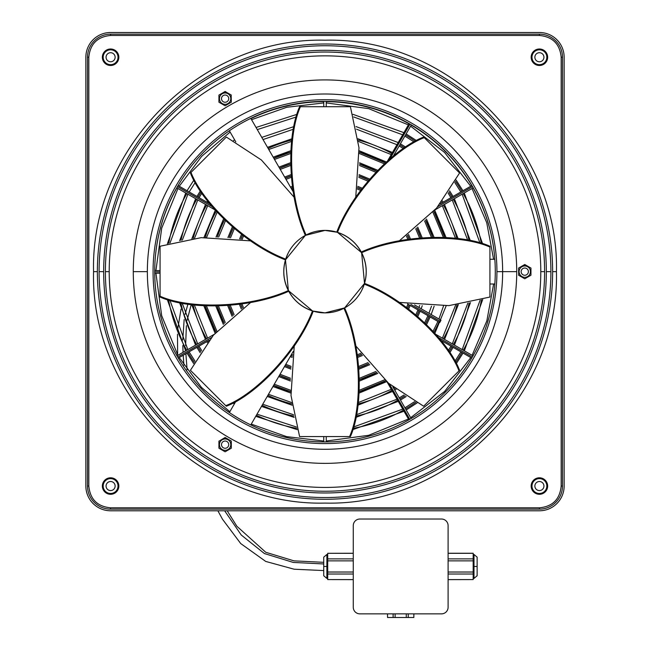 <?xml version="1.0" encoding="UTF-8"?>
<svg xmlns="http://www.w3.org/2000/svg" width="650" height="650" viewBox="0 0 650 650"><rect width="100%" height="100%" fill="white"/><g stroke="black" fill="none" stroke-linecap="round" stroke-linejoin="round"><path stroke-width="0.97" d="M88.822 486.046C90.114 499.273 97.37 506.529 110.597 507.821L539.403 507.821C552.63 506.529 559.886 499.273 561.178 486.046L561.178 57.241C559.886 44.013 552.63 36.758 539.403 35.466L539.403 34.149L110.597 34.149L110.597 35.466C97.37 36.758 90.114 44.013 88.822 57.241L88.822 486.046L87.506 486.046A23.091 23.091 0 0 0 110.597 509.137L539.403 509.137L539.403 507.821M93.559 271.643C90.366 147.981 201.338 37.009 325 40.203C448.663 37.009 559.634 147.981 556.441 271.643C559.634 395.306 448.663 506.277 325 503.084C201.338 506.277 90.366 395.306 93.559 271.643L97.37 271.643A227.63 227.63 0 0 1 325 44.013A227.63 227.63 0 0 1 552.63 271.643L556.441 271.643M494.837 259.277L489.929 259.277L494.837 259.277M325 79.918A191.726 191.726 0 0 1 516.726 271.643A191.726 191.726 0 0 1 325 463.369A191.726 191.726 0 0 1 133.274 271.643A191.726 191.726 0 0 1 325 79.918A191.726 191.726 0 0 1 516.726 271.643A191.726 191.726 0 0 1 325 463.369A191.726 191.726 0 0 1 133.274 271.643A191.726 191.726 0 0 1 325 79.918M225.119 438.977A5.663 5.663 0 0 0 219.448 444.649A5.663 5.663 0 0 0 225.119 450.312A5.663 5.663 0 0 0 230.783 444.649A5.663 5.663 0 0 0 225.119 438.977L224.998 437.572M221.983 442.837A3.616 3.616 0 0 1 226.923 441.512A3.616 3.616 0 0 1 228.248 446.452A3.616 3.616 0 0 1 223.307 447.777A3.616 3.616 0 0 1 221.983 442.837M231.303 95.071L225.119 91.496L218.928 95.071L218.928 102.212L225.119 105.779L231.303 102.212L231.181 94.998M518.578 275.21L524.769 278.785L530.952 275.21L530.952 268.068L524.769 264.501L518.578 268.068L518.7 275.283M564.143 486.046L564.143 57.241A24.741 24.741 0 0 0 539.403 32.5L110.597 32.5A24.741 24.741 0 0 0 85.857 57.241L85.857 486.046A24.741 24.741 0 0 0 110.597 510.786L539.403 510.786A24.741 24.741 0 0 0 564.143 486.046M293.158 191.75L250.794 118.373L293.158 191.75M229.369 130.748L235.796 141.871L229.369 130.748M235.796 401.416L229.369 412.539L235.796 401.416M250.794 424.913L293.158 351.536L250.794 424.913M489.929 284.009L494.837 284.009L489.929 284.009M225.119 92.974A5.663 5.663 0 0 1 230.783 98.638A5.663 5.663 0 0 1 225.119 104.309A5.663 5.663 0 0 1 219.448 98.638A5.663 5.663 0 0 1 225.119 92.974L224.998 91.569M218.928 441.074L218.928 448.216L225.119 451.791L231.303 448.216L231.303 441.074L225.119 437.507L218.928 441.212M524.769 265.98A5.663 5.663 0 0 0 519.098 271.643A5.663 5.663 0 0 0 524.769 277.306A5.663 5.663 0 0 0 530.433 271.643A5.663 5.663 0 0 0 524.769 265.98L524.648 264.566M228.248 96.834A3.616 3.616 0 0 1 226.923 101.774A3.616 3.616 0 0 1 221.983 100.449A3.616 3.616 0 0 1 223.307 95.509A3.616 3.616 0 0 1 228.248 96.834M524.769 268.027A3.616 3.616 0 0 1 528.385 271.643A3.616 3.616 0 0 1 524.769 275.259A3.616 3.616 0 0 1 521.146 271.643A3.616 3.616 0 0 1 524.769 268.027M325 443.576A171.933 171.933 0 0 1 153.067 271.643A171.933 171.933 0 0 1 325 99.71A171.933 171.933 0 0 1 496.933 271.643A171.933 171.933 0 0 1 325 443.576M325 101.359A170.284 170.284 0 0 1 495.284 271.643A170.284 170.284 0 0 1 325 441.927A170.284 170.284 0 0 1 154.716 271.643A170.284 170.284 0 0 1 325 101.359M539.403 494.293A8.247 8.247 0 0 1 531.156 486.046A8.247 8.247 0 0 1 539.403 477.799A8.247 8.247 0 0 1 547.649 486.046A8.247 8.247 0 0 1 539.403 494.293M110.597 65.487A8.247 8.247 0 0 1 102.351 57.241A8.247 8.247 0 0 1 110.597 48.994A8.247 8.247 0 0 1 118.844 57.241A8.247 8.247 0 0 1 110.597 65.487M110.597 477.799A8.247 8.247 0 0 1 118.844 486.046A8.247 8.247 0 0 1 110.597 494.293A8.247 8.247 0 0 1 102.351 486.046A8.247 8.247 0 0 1 110.597 477.799M539.403 48.994A8.247 8.247 0 0 1 547.649 57.241A8.247 8.247 0 0 1 539.403 65.487A8.247 8.247 0 0 1 531.156 57.241A8.247 8.247 0 0 1 539.403 48.994M539.403 478.628A7.418 7.418 0 0 1 546.829 486.046A7.418 7.418 0 0 1 539.403 493.472A7.418 7.418 0 0 1 531.984 486.046A7.418 7.418 0 0 1 539.403 478.628M110.597 49.814A7.418 7.418 0 0 1 118.016 57.241A7.418 7.418 0 0 1 110.597 64.659A7.418 7.418 0 0 1 103.171 57.241A7.418 7.418 0 0 1 110.597 49.814M110.597 493.472A7.418 7.418 0 0 1 103.171 486.046A7.418 7.418 0 0 1 110.597 478.628A7.418 7.418 0 0 1 118.016 486.046A7.418 7.418 0 0 1 110.597 493.472M539.403 49.814A7.418 7.418 0 0 1 546.829 57.241A7.418 7.418 0 0 1 539.403 64.659A7.418 7.418 0 0 1 531.984 57.241A7.418 7.418 0 0 1 539.403 49.814M110.597 490.579A4.534 4.534 0 0 0 115.131 486.046A4.534 4.534 0 0 0 110.597 481.512A4.534 4.534 0 0 0 106.064 486.046A4.534 4.534 0 0 0 110.597 490.579M110.597 61.774A4.534 4.534 0 0 0 115.131 57.241A4.534 4.534 0 0 0 110.597 52.707A4.534 4.534 0 0 0 106.064 57.241A4.534 4.534 0 0 0 110.597 61.774M539.403 481.512A4.534 4.534 0 0 0 534.869 486.046A4.534 4.534 0 0 0 539.403 490.579A4.534 4.534 0 0 0 543.936 486.046A4.534 4.534 0 0 0 539.403 481.512M539.403 52.707A4.534 4.534 0 0 0 534.869 57.241A4.534 4.534 0 0 0 539.403 61.774A4.534 4.534 0 0 0 543.936 57.241A4.534 4.534 0 0 0 539.403 52.707M312.877 311.049L325 312.877A41.234 41.234 0 0 0 366.234 271.643A41.234 41.234 0 0 0 325 230.409A41.234 41.234 0 0 0 283.766 271.643A41.234 41.234 0 0 0 325 312.877L344.622 307.905L364.52 283.408L361.627 252.704L337.512 232.359C352.422 193.091 393.543 149.476 424.239 137.638L459.582 172.989L436.621 208.081L399.254 240.882M337.123 232.237L325 230.409L305.378 235.381L285.48 259.878L288.373 290.574L312.488 310.928C297.578 350.196 256.457 393.811 225.761 405.649L190.418 370.297L213.379 335.205L250.746 302.396M225.761 405.649L226.346 406.226C257.164 394.363 298.366 350.504 313.235 311.163C299.634 306.67 290.452 297.668 285.716 284.156M288.373 290.574C250.063 307.799 190.149 309.562 160.071 296.229L160.071 297.05C190.255 310.448 250.404 308.571 288.738 291.265C282.295 278.476 282.173 265.623 288.373 252.704M364.52 283.408C403.861 298.277 447.72 339.479 459.582 370.297L423.654 406.226L388.562 383.264L355.753 345.898M344.622 307.905C361.928 346.239 363.805 406.388 350.407 436.573L299.593 436.573L291.013 395.517L294.247 345.898M160.071 296.229L160.071 246.236L201.126 237.656L250.746 240.882M285.48 259.878C246.139 245.009 202.28 203.808 190.418 172.989L226.346 137.053L261.438 160.022L294.247 197.389M305.378 235.381C288.072 197.048 286.195 136.898 299.593 106.714L350.407 106.714L358.987 147.769L355.753 197.389M364.284 259.131C359.548 245.619 350.366 236.616 336.765 232.123C351.634 192.782 392.836 148.923 423.654 137.053L424.239 137.638M361.627 290.574C367.827 277.664 367.705 264.81 361.262 252.021C399.596 234.715 459.745 232.838 489.929 246.236L489.929 297.05L448.874 305.63L399.254 302.396M364.284 284.156C403.553 299.065 447.168 340.186 459.006 370.882M343.931 308.271C361.156 346.58 362.919 406.494 349.586 436.573M285.716 259.131C246.447 244.221 202.832 203.101 190.994 172.404M306.069 235.016C288.844 196.706 287.081 136.793 300.414 106.714M361.627 252.704C399.937 235.487 459.851 233.724 489.929 247.057M110.597 34.149A23.091 23.091 0 0 0 87.506 57.241L87.506 486.046M539.403 34.149A23.091 23.091 0 0 1 562.494 57.241L561.178 57.241M539.403 509.137A23.091 23.091 0 0 0 562.494 486.046L562.494 57.241M438.628 337.61L472.314 357.053M435.979 334.449L473.013 355.834M214.021 334.449L176.987 355.834M211.372 337.61L177.686 357.053M389.902 158.884L409.996 124.085M212.144 206.619L177.474 186.599M437.856 206.619L472.526 186.599M440.911 320.32L439.741 322.506L440.927 320.369M160.071 271.887L154.716 271.887M323.765 436.573L323.765 441.927L323.765 436.573M326.235 436.573L326.235 441.927L326.235 436.573M389.358 383.939L409.784 419.323M392.795 386.758L411.141 418.535M323.741 568.937L323.741 563.956L293.296 562.437L264.428 553.556L241.239 534.999L224.648 510.786M187.923 304.078L185.071 314.34M184.153 319.581L182.772 339.942M182.812 345.581L183.048 352.332M183.202 355.266L183.942 365.186M227.191 510.786L236.893 526.281L265.752 552.273L293.979 560.861L323.741 562.323L323.741 557.156L323.741 575.746L323.741 570.57L294.125 569.213L265.736 561.438L240.727 543.571L222.519 519.277L217.864 510.786M327.706 554.474L326.885 554.474L326.885 578.411L327.706 578.419M353.267 579.589L327.706 579.589L327.706 574.015L353.267 574.015M327.706 574.015L327.706 560.869L353.267 560.869M327.706 560.869L327.706 553.304L353.267 553.304M327.706 572.024L353.267 572.024M327.706 558.878L353.267 558.878M353.267 553.256L327.706 553.304M327.706 579.589L353.267 579.646M353.267 607.271L353.267 525.631A6.597 6.597 0 0 1 359.864 519.033L441.504 519.033A6.597 6.597 0 0 1 448.102 525.631L448.102 607.271A6.597 6.597 0 0 1 441.504 613.86L359.864 613.86A6.597 6.597 0 0 1 353.267 607.271M448.102 553.256L473.168 553.256L473.168 579.589L448.102 579.589M448.102 579.646L473.168 579.589M477.132 575.746L477.132 566.451L477.132 575.746L473.996 578.419L473.996 554.483L473.168 554.474M477.132 566.451L477.132 557.156L477.132 566.451L473.996 566.451M473.168 553.304L448.102 553.304M473.168 558.878L448.102 558.878M473.168 560.869L448.102 560.869M473.168 572.024L448.102 572.024M473.168 574.015L448.102 574.015M406.266 613.86L406.266 617.5L408.249 617.5L408.249 613.86M406.266 617.5L395.111 617.5L395.111 613.86M393.12 613.86L393.12 617.5L395.111 617.5M393.12 617.5L387.538 617.5L387.538 613.86M387.489 613.86L387.538 617.5M413.831 613.86L413.831 617.5L413.879 613.86M413.831 617.5L408.249 617.5M435.126 209.812L473.224 187.817M285.382 178.295A101.709 101.709 0 0 1 291.054 176.093M358.946 176.093A101.709 101.709 0 0 1 368.574 180.066M416.699 227.971A101.709 101.709 0 0 1 420.753 237.681M326.235 106.714L326.235 101.359L326.235 106.714M323.765 106.714L323.765 101.359L323.765 106.714M214.874 209.812L176.776 187.817M393.323 156.106L411.352 124.873M425.498 220.001A113.141 113.141 0 0 1 432.632 237.088M279.63 168.326A113.141 113.141 0 0 1 290.452 164.231M359.548 164.231A113.141 113.141 0 0 1 376.537 171.243M433.81 211.307A124.572 124.572 0 0 1 444.673 237.372L433.834 211.283M273.886 158.364A124.572 124.572 0 0 1 290.713 152.206M359.287 152.206A124.572 124.572 0 0 1 385.231 162.923M410.898 304.452L440.131 321.336M291.151 188.281A90.277 90.277 0 0 1 292.492 187.752M357.508 187.752A90.277 90.277 0 0 1 361.335 189.329M361.652 354.388L357.598 356.078M292.402 356.078L290.883 355.469M242.352 308.222L240.711 304.216M217.319 237.088A113.141 113.141 0 0 1 224.445 219.952M205.278 237.372A124.572 124.572 0 0 1 216.133 211.25M229.19 237.672A101.709 101.709 0 0 1 233.244 227.922M240.857 239.094A90.277 90.277 0 0 1 242.491 235.162M539.403 35.466L110.597 35.466M562.494 486.046L561.178 486.046M110.597 509.137L110.597 507.821M109.208 271.643A215.792 215.792 0 0 1 325 55.851A215.792 215.792 0 0 1 540.792 271.643A215.792 215.792 0 0 1 325 487.435A215.792 215.792 0 0 1 109.208 271.643L105.397 271.643A219.602 219.602 0 0 1 325 52.041A219.602 219.602 0 0 1 544.602 271.643L540.792 271.643M546.333 271.643A221.333 221.333 0 0 0 325 50.31A221.333 221.333 0 0 0 103.667 271.643A221.333 221.333 0 0 0 325 492.976A221.333 221.333 0 0 0 546.333 271.643L550.899 271.643A225.899 225.899 0 0 0 325 45.744A225.899 225.899 0 0 0 99.101 271.643A225.899 225.899 0 0 0 325 497.543A225.899 225.899 0 0 0 550.899 271.643M103.667 271.643L99.101 271.643M516.726 271.643L502.645 271.643A177.645 177.645 0 0 0 325 93.998A177.645 177.645 0 0 0 147.355 271.643A177.645 177.645 0 0 0 325 449.288A177.645 177.645 0 0 0 502.645 271.643L496.933 271.643M133.274 271.643L147.355 271.643M87.506 57.241L88.822 57.241M544.602 271.643A219.602 219.602 0 0 1 325 491.246A219.602 219.602 0 0 1 105.397 271.643M552.63 271.643A227.63 227.63 0 0 1 325 499.273A227.63 227.63 0 0 1 97.37 271.643M368.867 363.569A101.709 101.709 0 0 1 358.987 367.673M291.013 367.673A101.709 101.709 0 0 1 285.163 365.389M233.131 315.453A101.709 101.709 0 0 1 229.076 305.622M385.572 380.664A124.572 124.572 0 0 1 359.255 391.576M290.745 391.576A124.572 124.572 0 0 1 273.658 385.312M216.028 332.166A124.572 124.572 0 0 1 205.181 305.906M361.611 354.331A90.277 90.277 0 0 1 357.581 355.997M292.419 355.997A90.277 90.277 0 0 1 290.924 355.404M242.385 308.197A90.277 90.277 0 0 1 240.736 304.208M376.854 372.369A113.141 113.141 0 0 1 359.556 379.543M290.444 379.543A113.141 113.141 0 0 1 279.402 375.351M224.331 323.448A113.141 113.141 0 0 1 217.214 306.199M326.885 566.451L323.741 566.451M240.914 239.102A90.277 90.277 0 0 1 242.547 235.203M409.094 304.809A90.277 90.277 0 0 1 407.672 308.238M419.096 310.586A101.709 101.709 0 0 1 416.918 315.502M411.223 125.101A170.308 170.308 0 0 1 471.794 185.624M473.102 187.891A170.308 170.308 0 0 1 494.829 259.277M250.932 118.617A170.308 170.308 0 0 1 323.765 101.668M326.235 101.668A170.308 170.308 0 0 1 409.004 123.825M207.911 202.776A136.004 136.004 0 0 1 208.398 201.963M394.071 154.806A136.004 136.004 0 0 1 394.591 155.114M441.602 201.963A136.004 136.004 0 0 1 442.089 202.776M443.398 205.043A136.004 136.004 0 0 1 456.82 238.477M456.991 304.793A136.004 136.004 0 0 1 443.471 338.772M268.141 148.419A136.004 136.004 0 0 1 291.801 140.075M358.199 140.075A136.004 136.004 0 0 1 391.861 153.53M198.006 197.056A147.436 147.436 0 0 1 201.151 191.969A147.436 147.436 0 0 0 198.006 197.056M399.791 144.909A147.436 147.436 0 0 1 404.584 147.851M448.849 191.969A147.436 147.436 0 0 1 451.994 197.056M453.302 199.322A147.436 147.436 0 0 1 469.024 240.427M469.178 302.827A147.436 147.436 0 0 1 453.367 344.492M405.502 135.005A158.868 158.868 0 0 1 415.301 141.253M455.431 181.261A158.868 158.868 0 0 1 461.89 191.344M463.198 193.611A158.868 158.868 0 0 1 481.276 243.36M481.398 299.886A158.868 158.868 0 0 1 463.271 350.212M279.557 168.196A113.141 113.141 0 0 1 290.452 164.068M359.548 164.068A113.141 113.141 0 0 1 376.642 171.137M425.555 219.952A113.141 113.141 0 0 1 432.681 237.088M432.656 237.088L425.531 219.976M376.586 171.194L359.548 164.149M290.452 164.149L279.589 168.261M407.452 235.203A90.277 90.277 0 0 1 409.086 239.102M409.11 239.094L407.477 235.186M361.384 189.264L357.524 187.671M292.476 187.671L291.111 188.216M368.916 363.626L358.995 367.746M291.005 367.746L285.123 365.454M233.106 315.477L229.044 305.622M376.959 372.474A113.141 113.141 0 0 1 359.556 379.706M290.444 379.706A113.141 113.141 0 0 1 279.329 375.481M224.274 323.497A113.141 113.141 0 0 1 217.157 306.199M376.911 372.418L359.556 379.624M290.444 379.624L279.37 375.416M224.299 323.473L217.181 306.199M361.701 354.453A90.277 90.277 0 0 1 357.606 356.151M292.394 356.151A90.277 90.277 0 0 1 290.851 355.534M242.328 308.238A90.277 90.277 0 0 1 240.679 304.216M291.078 188.143A90.277 90.277 0 0 1 292.467 187.598M357.533 187.598A90.277 90.277 0 0 1 361.424 189.207M407.509 235.162A90.277 90.277 0 0 1 409.142 239.094M385.686 380.762A124.572 124.572 0 0 1 359.247 391.747M290.753 391.747A124.572 124.572 0 0 1 273.585 385.442M215.971 332.223A124.572 124.572 0 0 1 205.14 305.906L215.995 332.191M385.629 380.713L359.255 391.658M290.745 391.658L273.618 385.377M273.804 158.234A124.572 124.572 0 0 1 290.721 152.043M359.279 152.043A124.572 124.572 0 0 1 385.344 162.825M433.867 211.25A124.572 124.572 0 0 1 444.722 237.372M385.287 162.874L359.279 152.124M290.721 152.124L273.845 158.299M368.964 363.683A101.709 101.709 0 0 1 359.003 367.827M290.997 367.827A101.709 101.709 0 0 1 285.082 365.519M233.082 315.502A101.709 101.709 0 0 1 229.019 305.622M420.786 237.681L416.731 227.947M368.623 180.009L358.954 176.012M291.046 176.012L285.35 178.222M285.309 178.157A101.709 101.709 0 0 1 291.046 175.931M358.954 175.931A101.709 101.709 0 0 1 368.672 179.944M416.756 227.922A101.709 101.709 0 0 1 420.81 237.672M429.073 316.347A113.141 113.141 0 0 1 425.726 323.497M409.037 304.777A90.277 90.277 0 0 1 407.615 308.197M154.968 262.267A170.308 170.308 0 0 1 176.898 187.891M452.067 346.759A147.436 147.436 0 0 1 449.061 351.634M405.08 395.761A147.436 147.436 0 0 1 399.856 398.994M397.646 400.27A147.436 147.436 0 0 1 356.135 416.081M293.865 416.081A147.436 147.436 0 0 1 262.104 405.324M200.939 351.634A147.436 147.436 0 0 1 197.933 346.759M196.633 344.492A147.436 147.436 0 0 1 180.822 302.827M180.976 240.427A147.436 147.436 0 0 1 196.698 199.322M442.163 341.039A136.004 136.004 0 0 1 441.829 341.608M395.062 388.546A136.004 136.004 0 0 1 394.144 389.09M391.926 390.366A136.004 136.004 0 0 1 358.118 403.886M291.882 403.886A136.004 136.004 0 0 1 267.841 395.379M208.171 341.608A136.004 136.004 0 0 1 207.838 341.039M206.529 338.772A136.004 136.004 0 0 1 193.009 304.793M193.18 238.477A136.004 136.004 0 0 1 206.602 205.043M429.016 316.314A113.141 113.141 0 0 1 425.669 323.448M439.043 322.099A124.572 124.572 0 0 1 434.029 332.223M205.327 237.372A124.572 124.572 0 0 1 216.19 211.307M229.247 237.681A101.709 101.709 0 0 1 233.301 227.971M419.039 310.554A101.709 101.709 0 0 1 416.869 315.453M217.368 237.088A113.141 113.141 0 0 1 224.502 220.001M461.963 352.471A158.868 158.868 0 0 1 455.634 362.383M415.821 402.317A158.868 158.868 0 0 1 405.576 408.891M403.366 410.174A158.868 158.868 0 0 1 353.161 428.326M296.839 428.326A158.868 158.868 0 0 1 256.368 415.252M234.959 402.862A158.868 158.868 0 0 1 234.179 402.317M194.366 362.383A158.868 158.868 0 0 1 188.037 352.471M186.729 350.212A158.868 158.868 0 0 1 168.602 299.886M168.724 243.36A158.868 158.868 0 0 1 186.802 193.611M438.986 322.067A124.572 124.572 0 0 1 433.973 332.166M368.046 362.594L358.873 366.397M291.127 366.397L285.781 364.309M234.114 314.641L230.344 305.508M409.142 123.597L387.668 160.786M209.991 203.978L178.076 185.551M440.009 203.978L471.924 185.551M384.597 379.787L359.328 390.268M290.672 390.268L274.276 384.231M216.897 331.183L206.489 305.979M440.976 320.198L414.57 304.947M360.864 353.308L357.386 354.746M292.614 354.746L291.549 354.323M243.409 307.458L241.987 304.013M375.952 371.434L359.539 378.251M290.461 378.251L280.028 374.278M225.257 322.546L218.506 306.174M160.071 270.571L154.716 270.571M182.91 303.225L182.463 304.493M181.033 309.099L177.832 328.461M177.482 334.214L177.637 354.843M326.885 554.474L323.741 557.148M387.108 382.013L408.931 419.811M154.724 273.203L160.071 273.203M209.268 340.218L178.295 358.101M440.733 340.218L471.705 358.101M242.166 239.297L243.571 235.95M410.174 305.435L408.688 308.994M422.256 305.727L421.151 308.75M420.176 311.204L417.901 316.331M286.008 179.368L291.176 177.361M358.824 177.361L367.754 181.049M415.716 228.784L419.486 237.794M431.34 237.112L424.572 220.903M375.635 172.177L359.523 165.523M290.477 165.523L280.256 169.398M443.365 237.299L432.933 212.282M384.256 163.8L359.352 153.514M290.648 153.514L274.503 159.445M444.543 339.398L458.307 304.623M458.136 238.648L444.47 204.425M443.162 202.158L442.414 200.907M395.639 154.302L394.688 153.733M392.478 152.457L358.028 138.759M291.972 138.759L267.516 147.339M207.586 200.907L206.838 202.158M454.439 345.109L470.494 302.559M470.348 240.695L454.374 198.705M453.066 196.438L449.597 190.84M405.706 147.103L400.408 143.837M398.19 142.561L356.005 126.563M293.995 126.563L261.779 137.402M200.403 190.84L196.934 196.438M464.344 350.829L482.723 299.496M482.601 243.75L464.271 192.985M462.962 190.726L456.097 180.042M416.512 140.595L406.12 133.933M403.91 132.657L352.974 114.327M297.026 114.327L256.043 127.473M234.609 139.823L233.488 140.595M193.903 180.05L187.037 190.726M268.759 149.492L291.647 141.391M358.353 141.391L391.243 154.602M442.325 205.66L455.504 238.314M455.674 304.947L442.398 338.154M433.981 237.079L426.481 219.042M377.553 170.211L359.564 162.776M290.436 162.776L278.931 167.115M377.869 373.392L359.564 381.006M290.436 381.006L278.704 376.561M223.348 324.415L215.865 306.207M407.599 303.948L439.741 322.506M473.168 578.419L473.996 578.419M410.394 238.908L408.525 234.414M362.18 188.183L357.727 186.339M292.273 186.339L290.452 187.062M199.079 197.673L201.906 193.074M263.023 139.555L293.483 129.204M356.517 129.204L396.955 144.698M399.173 145.982L403.471 148.614M448.094 193.074L450.921 197.681M452.229 199.94L467.699 240.175M467.854 303.079L452.302 343.874M386.669 381.631L359.166 393.055M290.834 393.055L272.959 386.514M215.101 333.206L203.832 305.825M446.03 237.453L434.736 210.267M386.327 161.956L359.198 150.727M290.802 150.727L273.187 157.162M179.278 186.241L201.622 156.382L230.116 132.039M251.55 119.689L286.756 107.282L323.765 102.911M326.235 102.911L368.68 108.639L408.387 124.897M410.605 126.173L444.559 152.441L470.722 186.241M472.03 188.508L486.728 222.698L493.594 259.277M493.634 284.009L486.842 320.856L472.103 355.306M422.086 237.567L417.731 227.094M369.493 178.969L359.068 174.655M290.932 174.655L284.684 177.076M189.174 191.961L195.236 182.455M257.286 129.618L296.27 116.976M353.73 116.976L402.675 134.802M404.885 136.077L414.099 141.936M454.764 182.455L460.826 191.961M462.134 194.228L479.952 242.986M480.074 300.259L462.199 349.586M187.111 369.809L185.884 353.714M185.624 345.605L186.379 325.707M187.062 320.418L191.23 304.558M426.652 324.415L430.154 316.973M431.161 314.535L434.135 306.207M470.795 357.573L444.641 391.422L410.67 417.723M408.46 418.998L368.721 435.289L326.235 441.033M323.765 441.033L286.593 436.621L251.257 424.109M229.848 411.718L201.459 387.384L179.205 357.573M177.897 355.306L161.679 315.664L155.935 273.203M155.935 270.571L161.712 228.134L177.97 188.508M450.994 346.141L448.313 350.521M403.967 395.013L399.238 397.922M397.028 399.197L356.387 414.765M293.613 414.765L262.722 404.243M201.687 350.521L199.006 346.141M197.697 343.874L182.146 303.079M182.301 240.175L197.771 199.94M291.777 189.361L292.687 188.996M357.313 188.996L360.596 190.352M406.429 235.95L407.834 239.297M215.264 210.267L203.97 237.453M232.269 227.094L227.914 237.567M323.741 575.746L326.885 578.419M443.235 341.664L442.642 342.664M396.11 389.35L394.761 390.162M392.551 391.438L357.939 405.202M292.061 405.202L267.223 396.459M207.358 342.664L206.765 341.656M205.457 339.398L191.693 304.623M191.864 238.648L205.53 204.425M362.456 355.469L357.793 357.411M292.207 357.411L290.225 356.623M241.312 308.994L239.428 304.411M206.635 237.299L217.068 212.282M241.475 234.414L239.606 238.908M434.899 333.206L446.168 305.825M424.743 322.546L427.944 315.689M428.943 313.251L431.494 306.174M415.886 314.641L417.958 309.928M418.933 307.466L419.656 305.508M394.014 387.725L393.526 388.017M391.308 389.301L358.28 402.569M291.72 402.569L268.458 394.306M207.602 338.154L194.326 304.947M194.496 238.314L207.675 205.66M406.591 307.458L407.956 304.151M473.996 554.474L477.132 557.148M463.036 353.096L456.3 363.61M417.04 402.976L406.193 409.963M403.983 411.239L352.771 429.65M297.229 429.65L255.751 416.325M234.341 403.934L232.96 402.976M193.7 363.61L186.964 353.096M185.656 350.829L167.278 299.496M167.399 243.75L185.729 192.985M460.891 351.853L454.968 361.189M414.619 401.651L404.958 407.818M402.74 409.102L353.543 427.001M296.457 427.001L256.986 414.18M195.032 361.189L189.109 351.853M187.801 349.586L169.926 300.259M170.048 242.986L187.866 194.228M230.514 237.794L234.284 228.784M218.66 237.112L225.428 220.903M223.519 219.042L216.019 237.079M433.103 331.183L437.905 321.449M438.945 319.02L443.511 305.979M453.139 347.376L449.808 352.763M406.209 396.508L400.473 400.059M398.263 401.342L355.859 417.406M294.141 417.406L261.487 406.396M200.192 352.763L196.869 347.376M195.561 345.109L179.506 302.559M179.652 240.695L195.626 198.705M369.793 364.658L359.101 369.102M290.899 369.102L284.456 366.6M232.099 316.331L227.744 305.727"/></g></svg>
